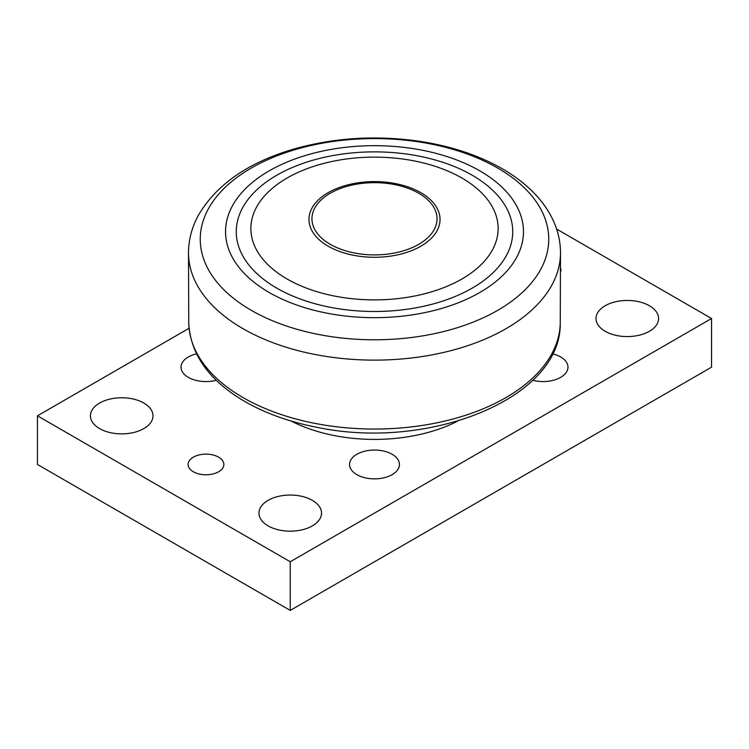 <?xml version="1.0" encoding="UTF-8"?>
<svg xmlns="http://www.w3.org/2000/svg" width="749" height="749" viewBox="0 0 749 749"><rect width="100%" height="100%" fill="white"/><g stroke="black" fill="none" stroke-linecap="round" stroke-linejoin="round"><path stroke-width="1.12" d="M457.808 421.069A125.12 72.241 180 0 1 291.192 421.06M556.61 229.063L711.55 318.512L290.238 561.759L37.45 415.817L189.057 328.287M560.664 268.179A17.873 10.317 180 0 1 560.898 269.865A17.873 10.317 180 0 1 560.673 271.494M193.336 471.758A17.873 10.317 180 0 1 188.102 464.464A17.873 10.317 180 0 1 205.975 454.137A17.873 10.317 180 0 1 223.848 464.464A17.873 10.317 180 0 1 212.819 473.995A17.873 10.317 180 0 1 193.336 471.758M99.598 428.587A31.28 18.06 180 0 1 90.432 415.817A31.28 18.06 180 0 1 121.713 397.756A31.28 18.06 180 0 1 152.993 415.817A31.28 18.06 180 0 1 133.687 432.501A31.28 18.06 180 0 1 99.598 428.587M605.173 331.283A31.28 18.06 180 0 1 596.007 318.512A31.28 18.06 180 0 1 627.288 300.452A31.28 18.06 180 0 1 658.568 318.512A31.28 18.06 180 0 1 639.262 335.206A31.28 18.06 180 0 1 605.173 331.283M268.123 525.882A31.28 18.06 180 0 1 258.957 513.112A31.28 18.06 180 0 1 290.238 495.052A31.28 18.06 180 0 1 321.518 513.112A31.28 18.06 180 0 1 302.212 529.796A31.28 18.06 180 0 1 268.123 525.882M552.462 353.828A24.951 14.409 180 0 1 560.673 356.973A24.951 14.409 180 0 1 567.976 367.16A24.951 14.409 180 0 1 532.698 380.277M356.852 474.651A24.951 14.409 180 0 1 349.549 464.464A24.951 14.409 180 0 1 364.95 451.151A24.951 14.409 180 0 1 392.148 454.278A24.951 14.409 180 0 1 399.451 464.464A24.951 14.409 180 0 1 384.05 477.768A24.951 14.409 180 0 1 356.852 474.651M216.302 380.277A24.951 14.409 180 0 1 188.327 377.356A24.951 14.409 180 0 1 181.024 367.16A24.951 14.409 180 0 1 196.538 353.828M37.45 415.817L37.45 464.464L290.238 610.407L711.55 367.169L711.55 318.512M290.238 610.407L290.238 561.759M479.828 292.484A148.957 85.995 -0 0 0 479.828 170.866A148.957 85.995 -0 0 0 269.172 170.866A148.957 85.995 -0 0 0 269.172 292.484A148.957 85.995 -0 0 0 479.828 292.484M461.927 278.984A123.632 71.38 180 0 1 327.191 294.46A123.632 71.38 180 0 1 250.868 228.511A123.632 71.38 180 0 1 374.5 157.131A123.632 71.38 180 0 1 498.132 228.511A123.632 71.38 180 0 1 461.927 278.984M418.738 244.324A62.56 36.121 180 0 1 314.074 228.136A62.56 36.121 180 0 1 390.688 183.898A62.56 36.121 180 0 1 418.738 244.324M420.844 246.196A65.538 37.843 0 0 0 440.038 219.438A65.538 37.843 0 0 0 399.582 184.479A65.538 37.843 0 0 0 328.156 192.68A65.538 37.843 0 0 0 308.963 219.438A65.538 37.843 0 0 0 349.418 254.398A65.538 37.843 0 0 0 420.844 246.196M497.711 310.329A174.245 100.6 180 0 1 251.289 310.329A174.245 100.6 180 0 1 251.289 168.057A174.245 100.6 180 0 1 497.711 168.057A174.245 100.6 180 0 1 497.711 310.329M188.505 251.879A186.005 107.388 -0 0 0 302.633 351.787A186.005 107.388 -0 0 0 506.024 328.68A186.005 107.388 -0 0 0 560.495 251.879C560.261 239.212 557.003 227.097 550.74 215.525C546.264 207.276 540.488 199.58 533.428 192.427C524.684 183.571 514.31 175.697 502.326 168.787C478.049 154.949 449.831 145.699 417.67 141.018C374.856 135.129 333.567 137.807 293.814 149.07C248.368 162.364 216.564 184.423 198.419 215.235C192.053 226.891 188.748 239.1 188.505 251.879L188.748 323.091C190.33 352.601 207.061 377.552 238.95 397.944C260.783 411.65 286.736 421.434 316.818 427.286C428.615 451.048 561.619 398.683 560.252 323.091A185.761 107.247 180 0 1 505.856 397.635A185.761 107.247 180 0 1 304.45 421.135A185.761 107.247 180 0 1 188.748 323.1M276.756 175.247A138.228 79.806 180 0 1 472.245 175.247A138.228 79.806 180 0 1 472.245 288.112A138.228 79.806 180 0 1 276.756 288.112A138.228 79.806 180 0 1 276.756 175.247M560.252 323.091L560.495 251.879"/></g></svg>
